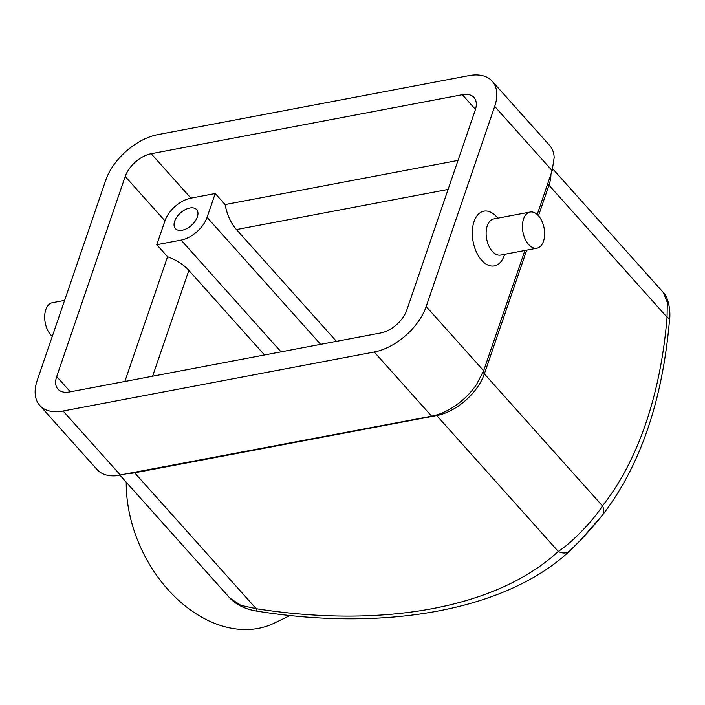 <?xml version="1.0" encoding="UTF-8"?>
<svg xmlns="http://www.w3.org/2000/svg" width="705" height="705" viewBox="0 0 705 705"><rect width="100%" height="100%" fill="white"/><g stroke="black" fill="none" stroke-linecap="round" stroke-linejoin="round"><path stroke-width="1.06" d="M530.107 212.055L493.808 218.938A18.383 10.769 79.3 0 0 486.15 232.068A18.383 10.769 79.3 0 0 492.319 251.359A18.383 10.769 79.3 0 0 500.665 255.069L536.963 248.186A18.383 10.769 79.3 0 0 544.11 228.12A18.383 10.769 79.3 0 0 530.107 212.055A18.383 10.769 79.3 0 0 522.449 225.186A18.383 10.769 79.3 0 0 528.618 244.476A18.383 10.769 79.3 0 0 536.963 248.186M497.906 218.162L496.091 216.25A27.874 16.321 79.3 0 0 473.901 221.987A27.874 16.321 79.3 0 0 481.682 260.304A27.874 16.321 79.3 0 0 503.767 256.735L504.754 254.293M290.107 615.491L274.086 623.202A122.071 87.402 -115.7 0 1 176.109 597.999A122.071 87.402 -115.7 0 1 126.23 482.202M37.259 380.268L105.776 180.145A48.83 28.394 138.2 0 1 157.717 134.655L468.86 75.655A48.83 28.394 138.2 0 1 492.205 81.225A48.83 28.394 138.2 0 1 494.699 106.402L426.181 306.516A48.83 28.394 138.2 0 1 374.24 352.015L63.097 411.006A48.83 28.394 138.2 0 1 39.753 405.445A48.83 28.394 138.2 0 1 37.259 380.268M458.03 160.405L225.106 204.573L215.228 193.522L190.914 198.131A24.411 14.197 -41.8 0 0 164.944 220.876L156.792 244.706L181.097 240.097A24.411 14.197 -41.8 0 0 207.067 217.351L215.228 193.522M225.106 204.573A36.625 21.441 79.3 0 0 236.457 229.566L336.435 341.361M264.516 354.994L188.843 270.376A36.625 20.692 -161.1 0 0 167.561 256.752L156.792 244.706M380.762 332.954L69.628 391.954A24.411 14.197 -41.8 0 1 57.951 389.169A24.411 14.197 -41.8 0 1 56.7 376.576L125.217 176.462A24.411 14.197 -41.8 0 1 151.187 153.716L462.33 94.717A24.411 14.197 -41.8 0 1 474.007 97.501A24.411 14.197 -41.8 0 1 475.249 110.086L406.741 310.209A24.411 14.197 -41.8 0 1 380.762 332.954M524.908 250.478L483.648 370.777L476.351 384.763A48.83 28.394 138.2 0 1 436.21 415.069L431.627 416.179L374.24 352.015M492.205 81.225L549.583 145.389A48.83 28.394 138.2 0 1 554.174 157.453L552.165 170.663L494.699 106.402M669.512 320.07A12.205 4.221 -175.3 0 0 667.071 317.224L667.3 302.375L663.326 292.513C668.56 297.334 670.86 311.83 669.512 320.07L669.512 320.07C662.48 401.233 640.078 466.313 602.317 515.329A12.205 8.821 -141.7 0 1 602.193 515.478L580.171 540.532L570.098 550.587A12.205 9.632 -132.8 0 1 569.816 550.861A12.205 9.632 -132.8 0 1 558.263 551.425C571.12 543.405 593.187 520.801 602.467 505.908L484.361 373.844A44.759 26.023 138.2 0 1 436.748 415.545L134.681 472.817A44.759 26.023 138.2 0 1 129.799 473.425M550.922 174.47A44.759 26.023 138.2 0 1 548.966 185.159L667.071 317.224A372.76 218.242 79.3 0 1 602.467 505.908A12.205 8.821 -141.7 0 1 602.317 515.329L596.113 522.837A446.159 446.159 0 0 1 580.171 540.532L569.816 550.861C507.027 609.799 386.904 631.891 257.581 611.235C245.878 609.464 236.66 605.101 229.918 598.14L240.846 605.331L256.197 608.706L134.681 472.817A12.205 7.147 -100.7 0 0 134.426 472.544M431.627 416.179L116.061 475.769A48.83 28.394 138.2 0 1 97.131 469.601L39.753 405.445M537.21 214.531L552.165 170.663M257.581 611.235A12.205 3.005 -81.1 0 1 256.197 608.706A405.93 229.337 -161.1 0 0 558.263 551.425L436.748 415.545A12.205 7.147 -100.7 0 0 436.272 415.042M167.561 256.752L124.856 381.476M182.198 230.235A14.241 8.284 -41.8 0 0 195.1 221.282A14.241 8.284 -41.8 0 0 196.625 209.623A14.241 8.284 -41.8 0 0 180.489 212.945A14.241 8.284 -41.8 0 0 175.386 228.605A14.241 8.284 -41.8 0 0 182.198 230.235M52.267 336.417A18.312 10.725 -100.7 0 1 44.671 317.03A18.312 10.725 -100.7 0 1 52.329 302.727L64.604 300.4M320.643 344.348L207.067 217.351M281.048 351.857L181.097 240.097M547.803 183.591A12.205 6.9 18.9 0 0 548.966 185.159L538.479 215.8M526.723 250.125L484.361 373.844A12.205 6.9 18.9 0 1 483.128 372.143M120.484 475.179L63.097 411.006M483.648 370.777L426.181 306.516M152.606 376.214L188.843 270.376M236.457 229.566L448.089 189.434M164.944 220.876L125.217 176.462M70.333 391.813L56.7 376.576M475.47 109.407L462.33 94.717M190.914 198.131L151.187 153.716M229.927 598.148L120.026 475.258M663.326 292.513L552.72 168.839"/></g></svg>
